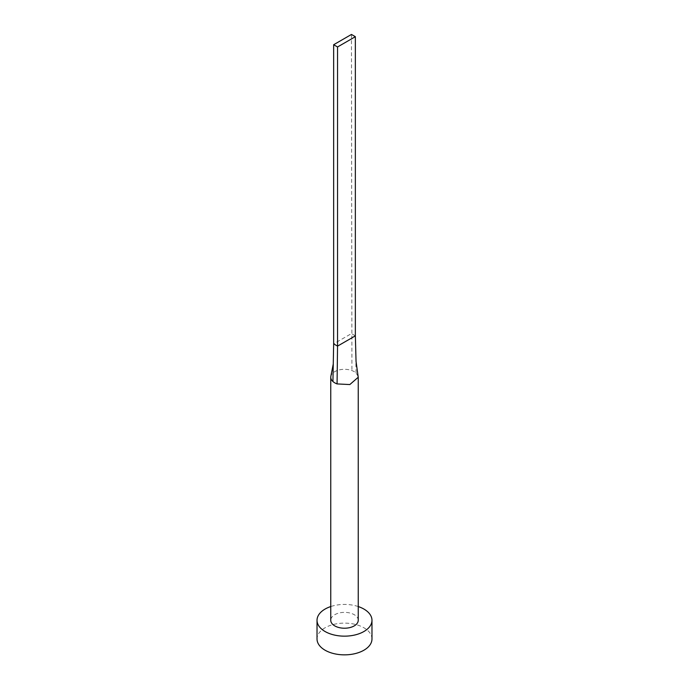 <?xml version="1.0" encoding="UTF-8"?>
<svg xmlns="http://www.w3.org/2000/svg" width="689" height="689" viewBox="0 0 689 689"><rect width="100%" height="100%" fill="white"/><g stroke="black" fill="none" stroke-linecap="round" stroke-linejoin="round"><path stroke-width="0.52" stroke-dasharray="3.44 2.58" d="M358.237 620.298A13.737 7.932 0 0 0 354.215 614.683A13.737 7.932 0 0 0 339.246 612.969A13.737 7.932 0 0 0 330.763 620.298M358.177 376.478L356.067 372.956A13.737 7.932 0 0 0 354.215 371.638A13.737 7.932 0 0 0 351.924 370.57A13.737 7.932 0 0 0 330.901 376.134M371.974 638.987A27.474 15.864 0 0 0 363.93 627.774A27.474 15.864 0 0 0 333.984 624.337A27.474 15.864 0 0 0 317.026 638.987M358.237 606.553A27.474 15.864 0 0 0 330.763 606.553M355.352 335.836L351.459 333.588L333.648 343.871M351.459 34.45L351.924 370.57M356.067 372.964L355.748 356.558"/><path stroke-width="1.03" d="M330.901 376.134A13.737 7.932 0 0 0 330.875 376.237A13.737 7.932 0 0 0 330.763 377.245A13.737 7.932 0 0 0 332.933 381.525A13.737 7.932 0 0 0 334.785 382.851A13.737 7.932 0 0 0 337.076 383.919L349.84 384.557L358.237 377.245L356.041 361.372L355.352 335.836L337.541 346.119L337.076 383.919M330.763 377.245L330.763 620.298A13.737 7.932 0 0 0 334.785 625.905A13.737 7.932 0 0 0 349.754 627.619A13.737 7.932 0 0 0 358.237 620.298L358.237 377.245M330.763 606.553A27.474 15.864 0 0 0 317.026 620.298A27.474 15.864 0 0 0 325.07 631.512A27.474 15.864 0 0 0 355.016 634.948A27.474 15.864 0 0 0 371.974 620.298A27.474 15.864 0 0 0 363.93 609.076A27.474 15.864 0 0 0 358.237 606.553M317.026 620.298L317.026 638.987A27.474 15.864 0 0 0 325.07 650.209A27.474 15.864 0 0 0 355.016 653.646A27.474 15.864 0 0 0 371.974 638.987L371.974 620.298M332.933 381.525L333.648 343.871L337.541 346.119L337.541 46.973L355.352 36.689L355.352 335.836M355.352 36.689L351.459 34.45L333.648 44.733L333.648 343.871M333.648 44.733L337.541 46.973M330.875 376.237L333.278 363.93"/></g></svg>
